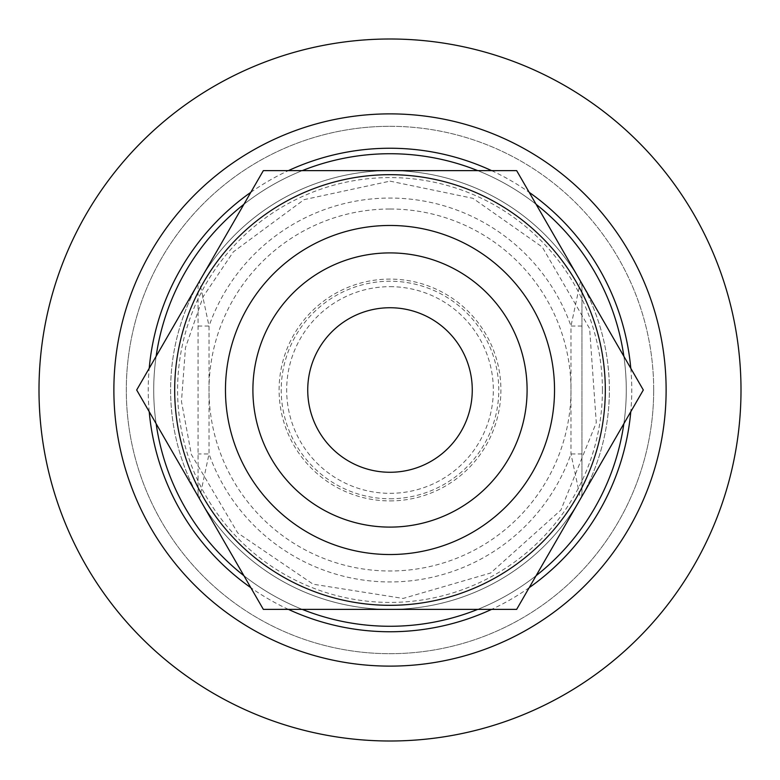 <?xml version="1.0" encoding="UTF-8"?>
<svg xmlns="http://www.w3.org/2000/svg" width="780" height="780" viewBox="0 0 780 780"><rect width="100%" height="100%" fill="white"/><g stroke="black" fill="none" stroke-linecap="round" stroke-linejoin="round"><path stroke-width="0.58" stroke-dasharray="3.9 2.92" d="M581.958 326.04L570.989 326.04L570.989 453.96L580.505 498.771A10.969 10.969 0 0 0 581.958 493.331L581.958 286.669A10.969 10.969 0 0 0 580.505 281.229L570.989 326.04A191.958 191.958 0 0 0 209.02 326.04L209.02 453.96L199.495 498.771A10.969 10.969 0 0 1 198.042 493.331A10.969 10.969 0 0 0 199.495 498.771A219.375 219.375 0 0 0 580.505 498.771A10.969 10.969 0 0 0 581.958 493.331L581.958 286.669A10.969 10.969 0 0 0 580.505 281.229A219.375 219.375 0 0 0 199.495 281.229A10.969 10.969 0 0 0 198.042 286.669M390 527.105A137.114 137.114 0 0 0 508.735 321.448A137.114 137.114 0 0 0 271.264 321.448A137.114 137.114 0 0 0 390 527.105M198.052 493.331L198.052 286.669L198.052 493.331M198.042 493.331A10.969 10.969 0 0 0 199.495 498.771A219.375 219.375 0 0 0 580.505 498.771A10.969 10.969 0 0 0 581.958 493.331M390 500.906A110.906 110.906 0 0 0 486.047 334.552A110.906 110.906 0 0 0 293.953 334.552A110.906 110.906 0 0 0 390 500.906M390 498.771A108.771 108.771 0 0 0 498.771 390A108.771 108.771 0 0 0 390 281.229A108.771 108.771 0 0 0 281.229 390A108.771 108.771 0 0 0 390 498.771M198.052 326.04L209.02 326.04L199.495 281.229A10.969 10.969 0 0 0 198.052 286.669M580.505 281.229A219.375 219.375 0 0 0 199.495 281.229A219.375 219.375 0 0 1 580.505 281.229M581.958 453.96L570.989 453.96A191.958 191.958 0 0 1 209.02 453.96L198.052 453.96M390 126.301A263.698 263.698 0 0 1 618.365 521.849A263.698 263.698 0 0 1 161.636 521.849A263.698 263.698 0 0 1 390 126.301M390 209.011A180.98 180.98 0 0 1 546.741 480.49A180.98 180.98 0 0 1 233.259 480.49A180.98 180.98 0 0 1 390 209.011M390 170.625A219.375 219.375 0 0 1 579.989 499.688A219.375 219.375 0 0 1 200.011 499.688A219.375 219.375 0 0 1 390 170.625A219.375 219.375 0 0 1 579.989 499.688A219.375 219.375 0 0 1 200.011 499.688A219.375 219.375 0 0 1 390 170.625M630.786 368.296A241.761 241.761 0 0 1 630.786 411.703M529.191 587.672A241.761 241.761 0 0 1 491.595 609.375M288.405 609.375A241.761 241.761 0 0 1 250.809 587.672M149.214 411.703A241.761 241.761 0 0 1 149.214 368.296M250.809 192.328A241.761 241.761 0 0 1 288.405 170.625M491.595 170.625A241.761 241.761 0 0 1 529.191 192.328M602.413 390A212.413 212.413 0 0 1 283.793 573.953A212.413 212.413 0 0 1 283.793 206.047A212.413 212.413 0 0 1 602.413 390M623.864 423.696A236.272 236.272 0 0 0 623.864 356.304M536.114 204.321A236.272 236.272 0 0 0 477.75 170.625M302.25 170.625A236.272 236.272 0 0 0 243.886 204.321M156.136 356.304A236.272 236.272 0 0 0 156.136 423.696M243.886 575.679A236.272 236.272 0 0 0 302.25 609.375M477.75 609.375A236.272 236.272 0 0 0 536.114 575.679M626.272 390A236.272 236.272 0 0 1 271.859 594.623A236.272 236.272 0 0 1 271.859 185.377A236.272 236.272 0 0 1 626.272 390A236.272 236.272 0 0 1 271.859 594.623A236.272 236.272 0 0 1 271.859 185.377A236.272 236.272 0 0 1 626.272 390A236.272 236.272 0 0 1 271.859 594.623A236.272 236.272 0 0 1 271.859 185.377A236.272 236.272 0 0 1 626.272 390M653.698 390A263.698 263.698 0 0 1 258.151 618.365A263.698 263.698 0 0 1 258.151 161.636A263.698 263.698 0 0 1 653.698 390A263.698 263.698 0 0 1 258.151 618.365A263.698 263.698 0 0 1 258.151 161.636A263.698 263.698 0 0 1 653.698 390M390 252.895A137.105 137.105 0 0 1 508.735 458.552A137.105 137.105 0 0 1 271.264 458.552A137.105 137.105 0 0 1 390 252.895A137.105 137.105 0 0 1 508.735 458.552A137.105 137.105 0 0 1 271.264 458.552A137.105 137.105 0 0 1 390 252.895A137.105 137.105 0 0 0 252.895 390A137.105 137.105 0 0 0 390 527.114A137.105 137.105 0 0 1 271.264 321.448A137.105 137.105 0 0 1 508.735 321.448A137.105 137.105 0 0 1 390 527.114A137.105 137.105 0 0 0 527.105 390A137.105 137.105 0 0 0 390 252.895M497.659 576.469A215.319 215.319 0 0 1 182.023 445.731A215.319 215.319 0 0 1 390 174.681A215.319 215.319 0 0 1 497.659 576.469M263.348 609.375L516.652 609.375L643.315 390L516.652 170.625L263.348 170.625L136.685 390L263.348 609.375M390 554.531A164.531 164.531 0 0 0 532.486 307.729A164.531 164.531 0 0 0 247.514 307.729A164.531 164.531 0 0 0 390 554.531M390 527.114A137.114 137.114 0 0 0 508.735 321.448A137.114 137.114 0 0 0 271.264 321.448A137.114 137.114 0 0 0 390 527.114M390 286.669A103.331 103.331 0 0 1 479.485 441.665A103.331 103.331 0 0 1 300.514 441.665A103.331 103.331 0 0 1 390 286.669M609.375 390A219.375 219.375 0 0 0 390 170.625A219.375 219.375 0 0 0 170.625 390A219.375 219.375 0 0 0 390 609.375A219.375 219.375 0 0 0 609.375 390M390 181.145L472.943 198.325L542.246 247.026L589.621 328.585L596.281 422.672L560.869 510.091L490.62 573.017L403.114 598.445L313.111 584.191L237.754 532.974L191.373 454.535L181.467 401.476L185.484 347.646L203.171 296.654L233.337 251.881L304.054 199.651L390 181.145"/><path stroke-width="1.17" d="M390 472.27A82.27 82.27 0 0 0 461.243 348.865A82.27 82.27 0 0 0 318.757 348.865A82.27 82.27 0 0 0 390 472.27M390 527.105A137.114 137.114 0 0 0 508.735 321.448A137.114 137.114 0 0 0 271.264 321.448A137.114 137.114 0 0 0 390 527.105M666.12 390A276.12 276.12 0 0 0 251.94 150.871A276.12 276.12 0 0 0 251.94 629.129A276.12 276.12 0 0 0 666.12 390M630.786 411.703A241.761 241.761 0 0 1 529.191 587.672M491.595 609.375A241.761 241.761 0 0 1 288.405 609.375M250.809 587.672A241.761 241.761 0 0 1 149.214 411.703M149.214 368.296A241.761 241.761 0 0 1 250.809 192.328M288.405 170.625A241.761 241.761 0 0 1 491.595 170.625M529.191 192.328A241.761 241.761 0 0 1 630.786 368.296M623.864 356.304A236.272 236.272 0 0 0 536.114 204.321M477.75 170.625A236.272 236.272 0 0 0 302.25 170.625M243.886 204.321A236.272 236.272 0 0 0 156.136 356.304M156.136 423.696A236.272 236.272 0 0 0 243.886 575.679M302.25 609.375A236.272 236.272 0 0 0 477.75 609.375M536.114 575.679A236.272 236.272 0 0 0 623.864 423.696M136.685 390L263.348 170.625L516.652 170.625L643.315 390L516.652 609.375L263.348 609.375L136.685 390M390 225.469A164.531 164.531 0 0 1 532.486 472.27A164.531 164.531 0 0 1 247.514 472.27A164.531 164.531 0 0 1 390 225.469M390 174.681A215.319 215.319 0 0 1 576.469 497.659A215.319 215.319 0 0 1 203.531 497.659A215.319 215.319 0 0 1 390 174.681M39 390A351 351 0 0 0 390 741A351 351 0 0 0 741 390A351 351 0 0 0 390 39A351 351 0 0 0 39 390"/></g></svg>
